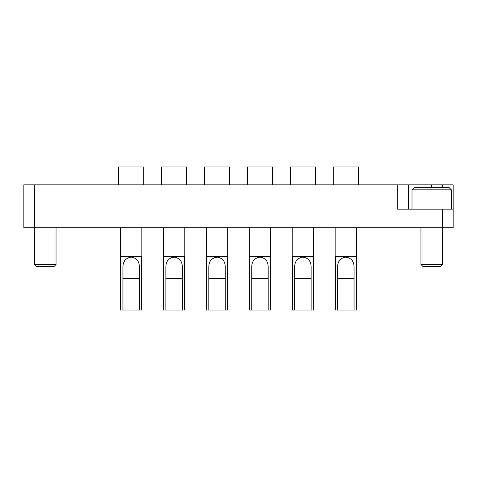 <?xml version="1.0" encoding="UTF-8"?>
<svg xmlns="http://www.w3.org/2000/svg" width="477" height="477" viewBox="0 0 477 477"><rect width="100%" height="100%" fill="white"/><g stroke="black" fill="none" stroke-linecap="round" stroke-linejoin="round"><path stroke-width="0.72" d="M442.417 187.7L442.417 184.837L453.15 184.837L453.15 227.767L23.85 227.767L23.85 184.837L408.431 184.837L408.431 209.164M442.417 184.837L408.431 184.837M397.699 184.837L397.699 209.164L453.15 209.164M104.26 184.837L92.979 184.837M384.021 184.837L372.74 184.837M120.621 256.495L120.621 310.05L122.947 310.05L122.947 266.846C123.048 261.217 125.791 257.968 131.175 257.103C136.553 257.962 139.296 261.205 139.403 266.846L139.403 310.05L141.729 310.05L141.729 256.495L120.514 256.387L120.514 227.767M141.729 256.495L120.514 256.387M122.947 310.05L139.403 310.05M143.696 184.837L143.696 166.95L118.654 166.95L118.654 184.837M163.551 256.495L163.551 310.05L165.877 310.05L165.877 266.846C165.978 261.217 168.721 257.968 174.105 257.103C179.483 257.962 182.226 261.205 182.333 266.846L182.333 310.05L184.659 310.05L184.659 256.495L163.444 256.387L163.444 227.767M184.659 256.495L163.444 256.387M165.877 310.05L182.333 310.05M186.626 184.837L186.626 166.95L161.584 166.95L161.584 184.837M206.481 256.495L206.481 310.05L208.807 310.05L208.807 266.846C208.908 261.217 211.651 257.968 217.035 257.103C222.413 257.962 225.156 261.205 225.263 266.846L225.263 310.05L227.589 310.05L227.589 256.495L206.374 256.387L206.374 227.767M227.589 256.495L206.374 256.387M208.807 310.05L225.263 310.05M229.556 184.837L229.556 166.95L204.514 166.95L204.514 184.837M249.411 256.495L249.411 310.05L251.737 310.05L251.737 266.846C251.838 261.217 254.581 257.968 259.965 257.103C265.343 257.962 268.086 261.205 268.193 266.846L268.193 310.05L270.519 310.05L270.519 256.495L249.304 256.387L249.304 227.767M270.519 256.495L249.304 256.387M251.737 310.05L268.193 310.05M272.486 184.837L272.486 166.95L247.444 166.95L247.444 184.837M292.341 256.495L292.341 310.05L294.667 310.05L294.667 266.846C294.768 261.217 297.511 257.968 302.895 257.103C308.273 257.962 311.016 261.205 311.123 266.846L311.123 310.05L313.449 310.05L313.449 256.495L292.234 256.387L292.234 227.767M313.449 256.495L292.234 256.387M294.667 310.05L311.123 310.05M315.416 184.837L315.416 166.95L290.374 166.95L290.374 184.837M335.271 256.495L335.271 310.05L337.597 310.05L337.597 266.846C337.698 261.217 340.441 257.968 345.825 257.103C351.203 257.962 353.946 261.205 354.053 266.846L354.053 310.05L356.379 310.05L356.379 256.495L335.164 256.387L335.164 227.767M356.379 256.495L335.164 256.387M337.597 310.05L354.053 310.05M358.346 184.837L358.346 166.95L333.304 166.95L333.304 184.837M56.047 264.473L54.116 266.404L36.514 266.404L34.582 264.473L56.047 264.473L56.047 227.767M412.009 189.846L414.155 187.7L449.215 187.7L451.361 189.846L412.009 189.846L412.009 209.164M442.417 264.473L440.486 266.404L422.884 266.404L420.952 264.473L442.417 264.473L442.417 209.164M34.582 184.837L34.582 264.473M431.685 187.7L431.685 184.837M139.403 278.425L122.947 278.425M182.333 278.425L165.877 278.425M225.263 278.425L208.807 278.425M268.193 278.425L251.737 278.425M311.123 278.425L294.667 278.425M354.053 278.425L337.597 278.425M141.836 256.387L141.836 227.767M184.766 256.387L184.766 227.767M227.696 256.387L227.696 227.767M270.626 256.387L270.626 227.767M313.556 256.387L313.556 227.767M356.486 256.387L356.486 227.767M420.952 264.473L420.952 227.767M451.361 189.846L451.361 209.164"/></g></svg>
